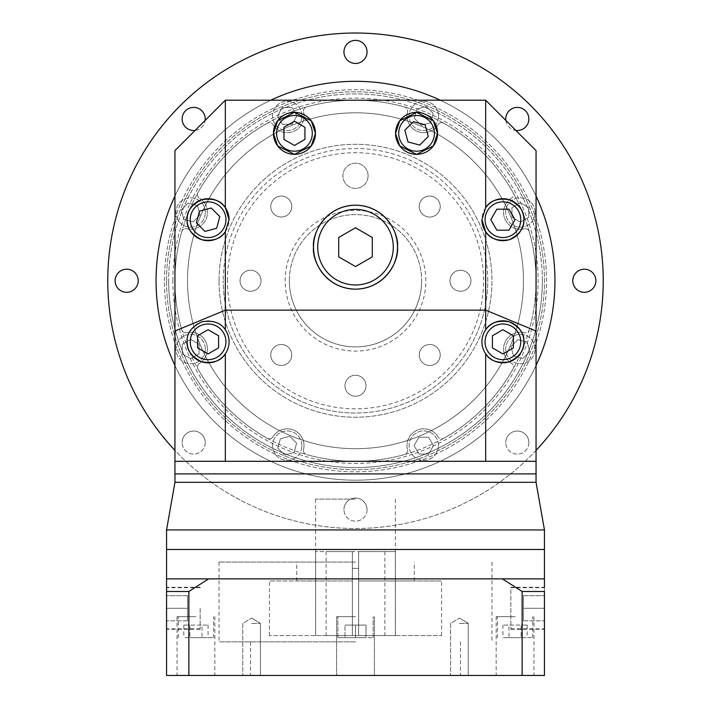 <?xml version="1.0" encoding="UTF-8"?>
<svg xmlns="http://www.w3.org/2000/svg" width="711" height="711" viewBox="0 0 711 711"><rect width="100%" height="100%" fill="white"/><g stroke="black" fill="none" stroke-linecap="round" stroke-linejoin="round"><path stroke-width="0.53" stroke-dasharray="3.56 2.67" d="M197.436 366.929A4.195 4.195 0 0 0 197.969 368.982A4.195 4.195 0 0 1 199.436 363.357A16.797 16.797 0 0 0 186.744 332.712A4.195 4.195 0 0 1 181.732 329.771A180.55 180.55 0 0 1 181.732 231.75A180.55 180.55 0 0 0 181.732 329.771A4.195 4.195 0 0 0 186.744 332.712A16.797 16.797 0 0 1 199.436 363.357A4.195 4.195 0 0 0 197.436 366.929M303.437 450.49A4.195 4.195 0 0 0 306.494 454.533A4.195 4.195 0 0 1 303.553 449.521A16.797 16.797 0 0 0 272.908 436.821A4.195 4.195 0 0 1 267.274 438.287A180.55 180.55 0 0 1 197.969 368.982A180.55 180.55 0 0 0 267.274 438.287A4.195 4.195 0 0 0 272.908 436.821A16.797 16.797 0 0 1 303.553 449.521A4.195 4.195 0 0 0 303.437 450.49M407.563 450.49A4.195 4.195 0 0 1 404.506 454.533A4.195 4.195 0 0 0 407.447 449.521A4.195 4.195 0 0 1 407.563 450.49M513.564 366.929A4.195 4.195 0 0 1 513.031 368.982A4.195 4.195 0 0 0 511.565 363.357A4.195 4.195 0 0 1 513.564 366.929M438.483 115.893A14.7 14.7 0 0 0 423.792 101.193A14.7 14.7 0 0 0 409.092 115.893A14.7 14.7 0 0 0 423.792 130.593A14.7 14.7 0 0 0 438.483 115.893A14.7 14.7 0 0 0 423.792 101.193A14.7 14.7 0 0 0 409.092 115.893A14.7 14.7 0 0 0 423.792 130.593A14.7 14.7 0 0 0 438.483 115.893M301.908 115.893A14.7 14.7 0 0 0 287.208 101.193A14.7 14.7 0 0 0 272.517 115.893A14.7 14.7 0 0 0 287.208 130.593A14.7 14.7 0 0 0 301.908 115.893A14.7 14.7 0 0 0 287.208 101.193A14.7 14.7 0 0 0 272.517 115.893A14.7 14.7 0 0 0 287.208 130.593A14.7 14.7 0 0 0 301.908 115.893M205.328 212.473A14.7 14.7 0 0 0 190.637 197.774A14.7 14.7 0 0 0 175.937 212.473A14.7 14.7 0 0 0 190.637 227.165A14.7 14.7 0 0 0 205.328 212.473A14.7 14.7 0 0 0 190.637 197.774A14.7 14.7 0 0 0 175.937 212.473A14.7 14.7 0 0 0 190.637 227.165A14.7 14.7 0 0 0 205.328 212.473M205.328 349.048A14.7 14.7 0 0 0 190.637 334.357A14.7 14.7 0 0 0 175.937 349.048A14.7 14.7 0 0 0 190.637 363.748A14.7 14.7 0 0 0 205.328 349.048A14.7 14.7 0 0 0 190.637 334.357A14.7 14.7 0 0 0 175.937 349.048A14.7 14.7 0 0 0 190.637 363.748A14.7 14.7 0 0 0 205.328 349.048M301.908 445.628A14.7 14.7 0 0 0 287.208 430.928A14.7 14.7 0 0 0 272.517 445.628A14.7 14.7 0 0 0 287.208 460.319A14.7 14.7 0 0 0 301.908 445.628A14.7 14.7 0 0 0 287.208 430.928A14.7 14.7 0 0 0 272.517 445.628A14.7 14.7 0 0 0 287.208 460.319A14.7 14.7 0 0 0 301.908 445.628M438.483 445.628A14.7 14.7 0 0 0 423.792 430.928A14.7 14.7 0 0 0 409.092 445.628A14.7 14.7 0 0 0 423.792 460.319A14.7 14.7 0 0 0 438.483 445.628A14.7 14.7 0 0 0 423.792 430.928A14.7 14.7 0 0 0 409.092 445.628A14.7 14.7 0 0 0 423.792 460.319A14.7 14.7 0 0 0 438.483 445.628M535.063 349.048A14.7 14.7 0 0 0 520.363 334.357A14.7 14.7 0 0 0 505.672 349.048A14.7 14.7 0 0 0 520.363 363.748A14.7 14.7 0 0 0 535.063 349.048A14.7 14.7 0 0 0 520.363 334.357A14.7 14.7 0 0 0 505.672 349.048A14.7 14.7 0 0 0 520.363 363.748A14.7 14.7 0 0 0 535.063 349.048M535.063 212.473A14.7 14.7 0 0 0 520.363 197.774A14.7 14.7 0 0 0 505.672 212.473A14.7 14.7 0 0 0 520.363 227.165A14.7 14.7 0 0 0 535.063 212.473A14.7 14.7 0 0 0 520.363 197.774A14.7 14.7 0 0 0 505.672 212.473A14.7 14.7 0 0 0 520.363 227.165A14.7 14.7 0 0 0 535.063 212.473M407.447 112A16.797 16.797 0 0 0 438.092 124.692A4.195 4.195 0 0 1 443.726 123.234A180.55 180.55 0 0 1 513.031 192.539A180.55 180.55 0 0 0 443.726 123.234A4.195 4.195 0 0 0 438.092 124.692A16.797 16.797 0 0 1 407.447 112A4.195 4.195 0 0 0 404.506 106.988A180.55 180.55 0 0 0 306.494 106.988A180.55 180.55 0 0 1 404.506 106.988A4.195 4.195 0 0 1 407.447 112M438.092 436.821A16.797 16.797 0 0 0 407.447 449.521A16.797 16.797 0 0 1 438.092 436.821A4.195 4.195 0 0 0 443.726 438.287A180.55 180.55 0 0 0 513.031 368.982A180.55 180.55 0 0 1 443.726 438.287A4.195 4.195 0 0 1 438.092 436.821M524.256 332.712A16.797 16.797 0 0 0 511.565 363.357A16.797 16.797 0 0 1 524.256 332.712A4.195 4.195 0 0 0 529.268 329.771A180.55 180.55 0 0 0 536.05 280.756A180.55 180.55 0 0 1 529.268 329.771A4.195 4.195 0 0 1 524.256 332.712M511.565 198.165A16.797 16.797 0 0 0 524.256 228.809A4.195 4.195 0 0 1 529.268 231.75A180.55 180.55 0 0 1 536.05 280.756A180.55 180.55 0 0 0 529.268 231.75A4.195 4.195 0 0 0 524.256 228.809A16.797 16.797 0 0 1 511.565 198.165A4.195 4.195 0 0 0 513.031 192.539A4.195 4.195 0 0 1 511.565 198.165M554.944 280.756A199.444 199.444 0 0 0 355.5 81.312A199.444 199.444 0 0 0 156.056 280.756A199.444 199.444 0 0 0 355.5 480.201A199.444 199.444 0 0 0 554.944 280.756A199.444 199.444 0 0 0 355.5 81.312A199.444 199.444 0 0 0 156.056 280.756A199.444 199.444 0 0 0 355.5 480.201A199.444 199.444 0 0 0 554.944 280.756A199.444 199.444 0 0 0 355.5 81.312A199.444 199.444 0 0 0 156.056 280.756A199.444 199.444 0 0 0 355.5 480.201A199.444 199.444 0 0 0 554.944 280.756A199.444 199.444 0 0 0 355.5 81.312A199.444 199.444 0 0 0 156.056 280.756A199.444 199.444 0 0 0 355.5 480.201A199.444 199.444 0 0 0 554.944 280.756A199.444 199.444 0 0 0 355.5 81.312A199.444 199.444 0 0 0 156.056 280.756A199.444 199.444 0 0 0 355.5 480.201A199.444 199.444 0 0 0 554.944 280.756M536.05 196.023A199.444 199.444 0 0 0 440.233 100.207M270.767 100.207A199.444 199.444 0 0 0 174.95 196.023M197.969 192.539A180.55 180.55 0 0 1 267.274 123.234A180.55 180.55 0 0 0 197.969 192.539A4.195 4.195 0 0 0 199.436 198.165A4.195 4.195 0 0 1 197.969 192.539M404.506 454.533A180.55 180.55 0 0 1 306.494 454.533A180.55 180.55 0 0 0 404.506 454.533M174.95 365.49A199.444 199.444 0 0 0 536.05 365.49M272.908 124.692A16.797 16.797 0 0 0 303.553 112A4.195 4.195 0 0 1 306.494 106.988A4.195 4.195 0 0 0 303.553 112A16.797 16.797 0 0 1 272.908 124.692A4.195 4.195 0 0 0 267.274 123.234A4.195 4.195 0 0 1 272.908 124.692M181.732 231.75A4.195 4.195 0 0 1 186.744 228.809A16.797 16.797 0 0 0 199.436 198.165A16.797 16.797 0 0 1 186.744 228.809A4.195 4.195 0 0 0 181.732 231.75M528.762 207.621L520.363 202.777L511.973 207.621L511.973 217.317L520.363 222.17L528.762 217.317L528.762 207.621L520.363 202.777L511.973 207.621L511.973 217.317L520.363 222.17L528.762 217.317L528.762 207.621M529.731 351.563L527.224 342.195L517.857 339.68L511.005 346.541L513.511 355.909L522.878 358.415L529.731 351.563L527.224 342.195L517.857 339.68L511.005 346.541L513.511 355.909L522.878 358.415L529.731 351.563M428.635 454.027L433.488 445.628L428.635 437.229L418.939 437.229L414.095 445.628L418.939 454.027L428.635 454.027L433.488 445.628L428.635 437.229L418.939 437.229L414.095 445.628L418.939 454.027L428.635 454.027M284.702 454.996L294.07 452.48L296.576 443.113L289.724 436.261L280.356 438.767L277.841 448.134L284.702 454.996L294.07 452.48L296.576 443.113L289.724 436.261L280.356 438.767L277.841 448.134L284.702 454.996M182.238 353.9L190.637 358.744L199.027 353.9L199.027 344.204L190.637 339.351L182.238 344.204L182.238 353.9L190.637 358.744L199.027 353.9L199.027 344.204L190.637 339.351L182.238 344.204L182.238 353.9M181.269 209.958L183.776 219.326L193.143 221.832L199.995 214.98L197.489 205.612L188.122 203.106L181.269 209.958L183.776 219.326L193.143 221.832L199.995 214.98L197.489 205.612L188.122 203.106L181.269 209.958M282.365 107.494L277.512 115.893L282.365 124.292L292.061 124.292L296.905 115.893L292.061 107.494L282.365 107.494L277.512 115.893L282.365 124.292L292.061 124.292L296.905 115.893L292.061 107.494L282.365 107.494M426.298 106.526L416.93 109.032L414.424 118.399L421.276 125.26L430.644 122.745L433.159 113.387L426.298 106.526L416.93 109.032L414.424 118.399L421.276 125.26L430.644 122.745L433.159 113.387L426.298 106.526M225.938 341.822A17.846 17.846 0 0 0 208.092 323.976A17.846 17.846 0 0 0 190.246 341.822A17.846 17.846 0 0 0 208.092 359.668A17.846 17.846 0 0 0 225.938 341.822M520.754 341.822A17.846 17.846 0 0 0 502.908 323.976A17.846 17.846 0 0 0 485.062 341.822A17.846 17.846 0 0 0 502.908 359.668A17.846 17.846 0 0 0 520.754 341.822M225.334 353.794A20.992 20.992 0 0 0 208.092 320.821A20.992 20.992 0 0 0 187.1 341.822M485.666 329.851A20.992 20.992 0 0 0 485.666 353.794M434.403 133.348A17.846 17.846 0 0 0 416.557 115.502A17.846 17.846 0 0 0 398.711 133.348A17.846 17.846 0 0 0 416.557 151.194A17.846 17.846 0 0 0 434.403 133.348M312.289 133.348A17.846 17.846 0 0 0 294.443 115.502A17.846 17.846 0 0 0 276.597 133.348A17.846 17.846 0 0 0 294.443 151.194A17.846 17.846 0 0 0 312.289 133.348M225.938 219.699A17.846 17.846 0 0 0 208.092 201.853A17.846 17.846 0 0 0 190.246 219.699A17.846 17.846 0 0 0 208.092 237.545A17.846 17.846 0 0 0 225.938 219.699M520.754 219.699A17.846 17.846 0 0 0 502.908 201.853A17.846 17.846 0 0 0 485.062 219.699A17.846 17.846 0 0 0 502.908 237.545A17.846 17.846 0 0 0 520.754 219.699M225.334 231.67A20.992 20.992 0 0 0 229.084 219.699M393.29 247.17A37.79 37.79 0 0 0 355.5 209.381A37.79 37.79 0 0 0 317.71 247.17A37.79 37.79 0 0 0 355.5 284.96A37.79 37.79 0 0 0 393.29 247.17M536.05 280.756A180.55 180.55 0 0 0 355.5 100.207A180.55 180.55 0 0 0 174.95 280.756A180.55 180.55 0 0 1 355.5 100.207A180.55 180.55 0 0 1 536.05 280.756L536.05 150.599L485.666 100.207L225.334 100.207L174.95 150.599L174.95 461.306L536.05 461.306L174.95 461.306L536.05 461.306L536.05 280.756A180.55 180.55 0 0 1 355.5 461.306A180.55 180.55 0 0 1 174.95 280.756A180.55 180.55 0 0 0 355.5 461.306A180.55 180.55 0 0 0 536.05 280.756M355.5 473.908L174.95 473.908L355.5 473.908M372.297 237.474L355.5 227.778L338.703 237.474L338.703 256.867L355.5 266.563L372.297 256.867L372.297 237.474M485.666 207.728A20.992 20.992 0 0 0 481.916 219.699M515.031 219.699L508.969 209.203L496.847 209.203L490.786 219.699L496.847 230.195L508.969 230.195L515.031 219.699M425.134 124.781L413.42 121.643L404.852 130.211L407.99 141.924L419.694 145.062L428.271 136.485L425.134 124.781M294.443 121.226L283.947 127.287L283.947 139.409L294.443 145.471L304.939 139.409L304.939 127.287L294.443 121.226M199.515 211.131L196.378 222.836L204.955 231.413L216.659 228.275L219.797 216.562L211.229 207.994L199.515 211.131M513.404 335.761L502.908 329.7L492.412 335.761L492.412 347.883L502.908 353.936L513.404 347.883L513.404 335.761M218.588 335.761L208.092 329.7L197.596 335.761L197.596 347.883L208.092 353.936L218.588 347.883L218.588 335.761M355.5 549.487L544.448 549.487L355.5 549.487M355.5 499.095L315.613 499.095L355.5 499.095M174.95 482.307L536.05 482.307M166.552 529.926L544.448 529.926M200.147 608.269L200.147 629.262L200.147 608.269M200.147 587.277L166.552 587.277L166.552 629.262L166.552 591.472L188.868 591.472L208.599 578.878L544.448 578.878L166.552 578.878L502.401 578.878L522.132 591.472L544.448 591.472L544.448 608.269L544.448 587.695L544.448 629.262L544.448 587.277L510.853 587.277L510.853 629.262L510.853 587.277M251.587 675.45L260.404 675.45L251.587 675.45M251.587 623.387L260.404 623.387L251.587 623.387M459.413 675.45L468.229 675.45L459.413 675.45M459.413 623.387L468.229 623.387L459.413 623.387M355.5 568.382L352.354 568.382L352.354 635.563L352.354 568.382L358.646 568.382L352.354 568.382L358.646 568.382L358.646 580.976L414.282 580.976L358.646 580.976L358.646 568.382L358.646 635.563L441.575 635.563L358.646 635.563L358.646 580.976L441.575 580.976L358.646 580.976L358.646 635.563L395.387 635.563L358.646 635.563L358.646 568.382L355.5 568.382M352.354 635.563L269.425 635.563L352.354 635.563L352.354 580.976L296.718 580.976L352.354 580.976L352.354 568.382L352.354 580.976L269.425 580.976L352.354 580.976L352.354 635.563L315.657 635.563L395.343 635.563L326.109 635.563L352.354 635.563L352.354 551.585L315.657 551.585L395.343 551.585L358.646 551.585L358.646 635.563L358.646 551.585L384.891 551.585L326.109 551.585L352.354 551.585L352.354 635.563M355.5 562.081L219.041 562.081L355.5 562.081M355.5 637.66L373.133 637.66L337.867 637.66L365.996 637.66L337.867 637.66L365.996 637.66L345.004 637.66L355.5 637.66L355.5 625.067L365.996 625.067L365.996 637.66L365.996 625.067L345.004 625.067L355.5 625.067L355.5 637.66L355.5 625.067L345.004 625.067L345.004 637.66L345.004 625.067L345.004 637.66L345.004 625.067L365.996 625.067L355.5 625.067L355.5 637.66M355.5 616.668L336.605 616.668L355.5 616.668M195.943 637.66L213.576 637.66L195.943 637.66M195.943 616.668L177.048 616.668L195.943 616.668M515.057 637.66L532.69 637.66L515.057 637.66M515.057 616.668L496.162 616.668L515.057 616.668M355.5 675.45L250.53 675.45L355.5 675.45M195.943 675.45L177.048 675.45L195.943 675.45M515.057 675.45L496.162 675.45L515.057 675.45M355.5 641.855L219.041 641.855L355.5 641.855M208.599 578.878L166.552 578.878L166.552 675.45L544.448 675.45L544.448 578.878L502.401 578.878M188.868 675.45L188.868 591.472M522.132 675.45L522.132 591.472M508.996 637.66L521.119 637.66L502.935 637.66L508.996 637.66L508.996 625.067L521.119 625.067L521.119 637.66L527.18 637.66L521.119 637.66L521.119 625.067L502.935 625.067L508.996 625.067L508.996 637.66M202.004 637.66L189.881 637.66L208.065 637.66L202.004 637.66L202.004 625.067L189.881 625.067L189.881 637.66L183.82 637.66L189.881 637.66L189.881 625.067L208.065 625.067L202.004 625.067L202.004 637.66M502.935 625.067L502.935 637.66M527.18 625.067L521.119 625.067L527.18 625.067L527.18 637.66M208.065 625.067L208.065 637.66M183.82 625.067L189.881 625.067L183.82 625.067L183.82 637.66M365.996 625.067L365.996 637.66L365.996 625.067M510.853 608.269L510.853 628.844L510.853 608.269M544.448 608.269L544.448 628.844L544.448 595.676L544.448 620.863L544.448 608.269L523.456 608.269L523.456 620.863L523.456 608.269L544.448 608.269M523.456 620.863L544.448 620.863L523.456 620.863M523.456 595.676L523.456 608.269L523.456 595.676L544.448 595.676L523.456 595.676M166.552 608.269L166.552 628.844L166.552 595.676L166.552 620.863L166.552 608.269L187.544 608.269L187.544 620.863L187.544 608.269L166.552 608.269M187.544 620.863L166.552 620.863L187.544 620.863M187.544 595.676L187.544 608.269L187.544 595.676L166.552 595.676L187.544 595.676M164.454 280.756A191.046 191.046 0 0 1 355.5 89.71A191.046 191.046 0 0 1 546.546 280.756A191.046 191.046 0 0 1 355.5 471.811A191.046 191.046 0 0 1 164.454 280.756A191.046 191.046 0 0 1 355.5 89.71A191.046 191.046 0 0 1 546.546 280.756A191.046 191.046 0 0 1 355.5 471.811A191.046 191.046 0 0 1 164.454 280.756M542.351 280.756A186.851 186.851 0 0 0 355.5 93.914A186.851 186.851 0 0 0 168.649 280.756A186.851 186.851 0 0 1 355.5 93.914A186.851 186.851 0 0 1 542.351 280.756A186.851 186.851 0 0 1 355.5 467.607A186.851 186.851 0 0 1 168.649 280.756A186.851 186.851 0 0 0 355.5 467.607A186.851 186.851 0 0 0 542.351 280.756M487.764 280.756A132.264 132.264 0 0 0 355.5 148.492A132.264 132.264 0 0 0 223.236 280.756A132.264 132.264 0 0 1 355.5 148.492A132.264 132.264 0 0 1 487.764 280.756A132.264 132.264 0 0 1 355.5 413.02A132.264 132.264 0 0 1 223.236 280.756A132.264 132.264 0 0 0 355.5 413.02A132.264 132.264 0 0 0 487.764 280.756M289.368 280.756A66.132 66.132 0 0 1 355.5 214.624A66.132 66.132 0 0 1 421.632 280.756A66.132 66.132 0 0 1 355.5 346.888A66.132 66.132 0 0 1 289.368 280.756A66.132 66.132 0 0 1 355.5 214.624A66.132 66.132 0 0 1 421.632 280.756A66.132 66.132 0 0 1 355.5 346.888A66.132 66.132 0 0 1 289.368 280.756A66.132 66.132 0 0 0 355.5 346.888A66.132 66.132 0 0 0 421.632 280.756M205.239 118.95A11.545 11.545 0 0 1 193.685 130.495A11.545 11.545 0 0 1 182.14 118.95A11.545 11.545 0 0 1 193.685 107.405A11.545 11.545 0 0 1 205.239 118.95M195.143 130.406A11.545 11.545 0 0 0 205.141 120.399M138.21 280.756A11.545 11.545 0 0 1 126.665 292.31A11.545 11.545 0 0 1 115.12 280.756A11.545 11.545 0 0 1 126.665 269.211A11.545 11.545 0 0 1 138.21 280.756M205.239 442.571A11.545 11.545 0 0 1 193.685 454.116A11.545 11.545 0 0 1 182.14 442.571A11.545 11.545 0 0 0 193.685 454.116A11.545 11.545 0 0 0 205.239 442.571A11.545 11.545 0 0 0 193.685 431.026A11.545 11.545 0 0 0 182.14 442.571A11.545 11.545 0 0 1 193.685 431.026A11.545 11.545 0 0 1 205.239 442.571M367.045 509.6A11.545 11.545 0 0 1 355.5 521.145A11.545 11.545 0 0 1 343.955 509.6A11.545 11.545 0 0 0 355.5 521.145A11.545 11.545 0 0 0 367.045 509.6A11.545 11.545 0 0 0 355.5 498.047A11.545 11.545 0 0 0 343.955 509.6A11.545 11.545 0 0 1 355.5 498.047A11.545 11.545 0 0 1 367.045 509.6M528.86 442.571A11.545 11.545 0 0 1 517.315 454.116A11.545 11.545 0 0 1 505.761 442.571A11.545 11.545 0 0 0 517.315 454.116A11.545 11.545 0 0 0 528.86 442.571A11.545 11.545 0 0 0 517.315 431.026A11.545 11.545 0 0 0 505.761 442.571A11.545 11.545 0 0 1 517.315 431.026A11.545 11.545 0 0 1 528.86 442.571M595.88 280.756A11.545 11.545 0 0 1 584.335 292.31A11.545 11.545 0 0 1 572.79 280.756A11.545 11.545 0 0 1 584.335 269.211A11.545 11.545 0 0 1 595.88 280.756M528.86 118.95A11.545 11.545 0 0 1 517.315 130.495A11.545 11.545 0 0 1 505.761 118.95A11.545 11.545 0 0 1 517.315 107.405A11.545 11.545 0 0 1 528.86 118.95M505.859 120.399A11.545 11.545 0 0 0 515.857 130.406M367.045 51.921A11.545 11.545 0 0 1 355.5 63.466A11.545 11.545 0 0 1 343.955 51.921A11.545 11.545 0 0 1 355.5 40.376A11.545 11.545 0 0 1 367.045 51.921M368.094 175.786A12.594 12.594 0 0 1 355.5 188.388A12.594 12.594 0 0 1 342.906 175.786A12.594 12.594 0 0 1 355.5 163.192A12.594 12.594 0 0 1 368.094 175.786A12.594 12.594 0 0 1 355.5 188.388A12.594 12.594 0 0 1 342.906 175.786A12.594 12.594 0 0 1 355.5 163.192A12.594 12.594 0 0 1 368.094 175.786M291.768 206.537A10.496 10.496 0 0 1 281.272 217.033A10.496 10.496 0 0 1 270.775 206.537A10.496 10.496 0 0 1 281.272 196.04A10.496 10.496 0 0 1 291.768 206.537A10.496 10.496 0 0 1 281.272 217.033A10.496 10.496 0 0 1 270.775 206.537A10.496 10.496 0 0 1 281.272 196.04A10.496 10.496 0 0 1 291.768 206.537M261.026 280.756A10.496 10.496 0 0 1 250.53 291.261A10.496 10.496 0 0 1 240.034 280.756A10.496 10.496 0 0 1 250.53 270.26A10.496 10.496 0 0 1 261.026 280.756A10.496 10.496 0 0 1 250.53 291.261A10.496 10.496 0 0 1 240.034 280.756A10.496 10.496 0 0 1 250.53 270.26A10.496 10.496 0 0 1 261.026 280.756M291.768 354.985A10.496 10.496 0 0 1 281.272 365.481A10.496 10.496 0 0 1 270.775 354.985A10.496 10.496 0 0 1 281.272 344.488A10.496 10.496 0 0 1 291.768 354.985A10.496 10.496 0 0 1 281.272 365.481A10.496 10.496 0 0 1 270.775 354.985A10.496 10.496 0 0 1 281.272 344.488A10.496 10.496 0 0 1 291.768 354.985M365.996 385.726A10.496 10.496 0 0 1 355.5 396.231A10.496 10.496 0 0 1 345.004 385.726A10.496 10.496 0 0 1 355.5 375.23A10.496 10.496 0 0 1 365.996 385.726A10.496 10.496 0 0 1 355.5 396.231A10.496 10.496 0 0 1 345.004 385.726A10.496 10.496 0 0 1 355.5 375.23A10.496 10.496 0 0 1 365.996 385.726M440.225 354.985A10.496 10.496 0 0 1 429.728 365.481A10.496 10.496 0 0 1 419.232 354.985A10.496 10.496 0 0 1 429.728 344.488A10.496 10.496 0 0 1 440.225 354.985A10.496 10.496 0 0 1 429.728 365.481A10.496 10.496 0 0 1 419.232 354.985A10.496 10.496 0 0 1 429.728 344.488A10.496 10.496 0 0 1 440.225 354.985M470.966 280.756A10.496 10.496 0 0 1 460.47 291.261A10.496 10.496 0 0 1 449.974 280.756A10.496 10.496 0 0 1 460.47 270.26A10.496 10.496 0 0 1 470.966 280.756A10.496 10.496 0 0 1 460.47 291.261A10.496 10.496 0 0 1 449.974 280.756A10.496 10.496 0 0 1 460.47 270.26A10.496 10.496 0 0 1 470.966 280.756M440.225 206.537A10.496 10.496 0 0 1 429.728 217.033A10.496 10.496 0 0 1 419.232 206.537A10.496 10.496 0 0 1 429.728 196.04A10.496 10.496 0 0 1 440.225 206.537A10.496 10.496 0 0 1 429.728 217.033A10.496 10.496 0 0 1 419.232 206.537A10.496 10.496 0 0 1 429.728 196.04A10.496 10.496 0 0 1 440.225 206.537M166.552 280.756A188.948 188.948 0 0 1 355.5 91.808A188.948 188.948 0 0 1 544.448 280.756A188.948 188.948 0 0 1 355.5 469.704A188.948 188.948 0 0 1 166.552 280.756A188.948 188.948 0 0 1 355.5 91.808A188.948 188.948 0 0 1 544.448 280.756A188.948 188.948 0 0 1 355.5 469.704A188.948 188.948 0 0 1 166.552 280.756M107.77 280.756A247.73 247.73 0 0 1 355.5 33.026A247.73 247.73 0 0 1 603.23 280.756A247.73 247.73 0 0 1 355.5 528.495A247.73 247.73 0 0 1 107.77 280.756M219.041 280.756A136.459 136.459 0 0 1 355.5 144.297A136.459 136.459 0 0 1 491.959 280.756A136.459 136.459 0 0 1 355.5 417.224A136.459 136.459 0 0 1 219.041 280.756A136.459 136.459 0 0 1 355.5 144.297A136.459 136.459 0 0 1 491.959 280.756A136.459 136.459 0 0 1 355.5 417.224A136.459 136.459 0 0 1 219.041 280.756M523.456 280.756A167.956 167.956 0 0 1 355.5 448.712A167.956 167.956 0 0 1 187.544 280.756A167.956 167.956 0 0 1 355.5 112.809A167.956 167.956 0 0 1 523.456 280.756A167.956 167.956 0 0 1 355.5 448.712A167.956 167.956 0 0 1 187.544 280.756A167.956 167.956 0 0 1 355.5 112.809A167.956 167.956 0 0 1 523.456 280.756M536.05 450.383A247.73 247.73 0 0 1 174.95 450.383M172.853 280.756A182.647 182.647 0 0 1 355.5 98.109A182.647 182.647 0 0 1 538.147 280.756A182.647 182.647 0 0 1 355.5 463.412A182.647 182.647 0 0 1 172.853 280.756M227.44 280.756A128.06 128.06 0 0 1 355.5 152.696A128.06 128.06 0 0 1 483.56 280.756A128.06 128.06 0 0 1 355.5 408.825A128.06 128.06 0 0 1 227.44 280.756M425.827 280.756A70.327 70.327 0 0 0 355.5 210.429A70.327 70.327 0 0 0 285.173 280.756A70.327 70.327 0 0 0 355.5 351.092A70.327 70.327 0 0 0 425.827 280.756M315.613 499.095L315.613 635.563M395.387 499.095L395.387 635.563M200.147 587.695L166.552 587.695M200.147 629.262L166.552 629.262M510.853 587.695L544.448 587.695M510.853 629.262L544.448 629.262M242.771 623.387L242.771 675.45L242.771 623.387L251.587 618.09L242.771 623.387M450.596 623.387L450.596 675.45L450.596 623.387L459.413 618.09L450.596 623.387M414.282 580.976L414.282 562.081M373.133 637.66L373.133 616.668L373.133 637.66M213.576 637.66L213.576 616.668M532.69 637.66L532.69 616.668M336.605 616.668L336.605 675.45L336.605 616.668M177.048 616.668L177.048 675.45M496.162 616.668L496.162 675.45M219.041 562.081L219.041 641.855M250.53 641.855L250.53 675.45M441.575 635.563L441.575 580.976M460.47 641.855L460.47 675.45M491.959 562.081L491.959 641.855M533.952 616.668L533.952 675.45M374.395 616.668L374.395 675.45L374.395 616.668M214.838 616.668L214.838 675.45M497.424 637.66L497.424 616.668M337.867 637.66L337.867 616.668L337.867 637.66M178.31 637.66L178.31 616.668M296.718 580.976L296.718 562.081M269.425 635.563L269.425 580.976M459.413 618.09L468.229 623.387L468.229 675.45L468.229 623.387L459.413 618.09M251.587 618.09L260.404 623.387L260.404 675.45L260.404 623.387L251.587 618.09M510.853 628.844L544.448 628.844M200.147 628.844L166.552 628.844M384.891 551.585L384.891 635.563M315.657 551.585L315.657 635.563M395.343 551.585L395.343 635.563M326.109 551.585L326.109 635.563"/><path stroke-width="1.07" d="M536.05 365.49A199.444 199.444 0 0 0 536.05 196.023M440.233 100.207A199.444 199.444 0 0 0 270.767 100.207M174.95 196.023A199.444 199.444 0 0 0 174.95 365.49M225.938 341.822A17.846 17.846 0 0 0 208.092 323.976A17.846 17.846 0 0 0 190.246 341.822A17.846 17.846 0 0 0 208.092 359.668A17.846 17.846 0 0 0 225.938 341.822M520.754 341.822A17.846 17.846 0 0 0 502.908 323.976A17.846 17.846 0 0 0 485.062 341.822A17.846 17.846 0 0 0 502.908 359.668A17.846 17.846 0 0 0 520.754 341.822M187.1 341.822A20.992 20.992 0 0 0 225.334 353.794A20.992 20.992 0 0 0 225.334 329.851C221.005 322.741 213.167 320.057 201.817 321.781C191.508 326.838 186.602 333.512 187.1 341.822C186.602 350.123 191.508 356.798 201.817 361.855C213.167 363.579 221.005 360.895 225.334 353.794L225.334 461.306L485.666 461.306L485.666 353.794C489.995 360.895 497.833 363.579 509.183 361.855C519.492 356.798 524.398 350.123 523.9 341.822C524.398 333.512 519.492 326.838 509.183 321.781C497.833 320.057 489.995 322.741 485.666 329.851A20.992 20.992 0 0 0 509.183 361.855A20.992 20.992 0 0 0 509.183 321.781A20.992 20.992 0 0 0 485.666 329.851L485.666 310.147L225.334 310.147L225.334 329.851M434.403 133.348A17.846 17.846 0 0 0 416.557 115.502A17.846 17.846 0 0 0 398.711 133.348A17.846 17.846 0 0 0 416.557 151.194A17.846 17.846 0 0 0 434.403 133.348M312.289 133.348A17.846 17.846 0 0 0 294.443 115.502A17.846 17.846 0 0 0 276.597 133.348A17.846 17.846 0 0 0 294.443 151.194A17.846 17.846 0 0 0 312.289 133.348M225.938 219.699A17.846 17.846 0 0 0 208.092 201.853A17.846 17.846 0 0 0 190.246 219.699A17.846 17.846 0 0 0 208.092 237.545A17.846 17.846 0 0 0 225.938 219.699M520.754 219.699A17.846 17.846 0 0 0 502.908 201.853A17.846 17.846 0 0 0 485.062 219.699A17.846 17.846 0 0 0 502.908 237.545A17.846 17.846 0 0 0 520.754 219.699M273.451 133.348L277.645 145.942L294.443 154.34L311.24 145.942L315.435 133.348L311.24 120.754L294.443 112.356L277.645 120.754L273.451 133.348A20.992 20.992 0 0 0 294.443 154.34A20.992 20.992 0 0 0 315.435 133.348A20.992 20.992 0 0 0 294.443 112.356A20.992 20.992 0 0 0 273.451 133.348M395.565 133.348L399.76 145.942L416.557 154.34L433.355 145.942L437.549 133.348L433.355 120.754L416.557 112.356L399.76 120.754L395.565 133.348A20.992 20.992 0 0 0 416.557 154.34A20.992 20.992 0 0 0 437.549 133.348A20.992 20.992 0 0 0 416.557 112.356A20.992 20.992 0 0 0 395.565 133.348M229.084 219.699A20.992 20.992 0 0 0 208.092 198.707A20.992 20.992 0 0 0 201.817 239.731A20.992 20.992 0 0 0 225.334 231.67L229.084 219.699L225.334 207.728C221.005 200.626 213.167 197.934 201.817 199.667C191.508 204.715 186.602 211.398 187.1 219.699C186.602 228 191.508 234.683 201.817 239.731C213.167 241.464 221.005 238.78 225.334 231.67L225.334 310.147L174.95 331.024L174.95 150.599L225.334 100.207L485.666 100.207L485.666 207.728L481.916 219.699L485.666 231.67C489.995 238.78 497.833 241.464 509.183 239.731C519.492 234.683 524.398 228 523.9 219.699C524.398 211.398 519.492 204.715 509.183 199.667C497.833 197.934 489.995 200.626 485.666 207.728A20.992 20.992 0 0 1 523.9 219.699A20.992 20.992 0 0 1 502.908 240.691A20.992 20.992 0 0 1 481.916 219.699M393.29 247.17A37.79 37.79 0 0 0 355.5 209.381A37.79 37.79 0 0 0 317.71 247.17A37.79 37.79 0 0 0 355.5 284.96A37.79 37.79 0 0 0 393.29 247.17M313.515 247.17C311.827 259.453 324.42 288.586 355.5 289.155C386.58 288.586 399.173 259.453 397.485 247.17C399.173 234.888 386.58 205.755 355.5 205.177C324.42 205.755 311.827 234.888 313.515 247.17A41.985 41.985 0 0 0 355.5 289.155A41.985 41.985 0 0 0 397.485 247.17A41.985 41.985 0 0 0 355.5 205.177A41.985 41.985 0 0 0 313.515 247.17M522.132 591.472L522.132 675.45L544.448 675.45L544.448 591.472L522.132 591.472L502.401 578.878L544.448 578.878L544.448 529.926L166.552 529.926L174.95 482.307L536.05 482.307L536.05 473.908L174.95 473.908L174.95 331.024M225.334 461.306L174.95 461.306M485.666 100.207L536.05 150.599L536.05 461.306L485.666 461.306M536.05 331.024L485.666 310.147L485.666 231.67M225.334 100.207L225.334 207.728M372.297 237.474L355.5 227.778L338.703 237.474L338.703 256.867L355.5 266.563L372.297 256.867L372.297 237.474M515.031 219.699L508.969 209.203L496.847 209.203L490.786 219.699L496.847 230.195L508.969 230.195L515.031 219.699M199.515 211.131L196.378 222.836L204.955 231.413L216.659 228.275L219.797 216.562L211.229 207.994L199.515 211.131M294.443 121.226L283.947 127.287L283.947 139.409L294.443 145.471L304.939 139.409L304.939 127.287L294.443 121.226M425.134 124.781L413.42 121.643L404.852 130.211L407.99 141.924L419.694 145.062L428.271 136.485L425.134 124.781M513.404 335.761L502.908 329.7L492.412 335.761L492.412 347.883L502.908 353.936L513.404 347.883L513.404 335.761M218.588 335.761L208.092 329.7L197.596 335.761L197.596 347.883L208.092 353.936L218.588 347.883L218.588 335.761M536.05 461.306L536.05 473.908L174.95 473.908L174.95 482.307M166.552 578.878L208.599 578.878L188.868 591.472L166.552 591.472L166.552 549.487L544.448 549.487L166.552 549.487L166.552 529.926M502.401 578.878L208.599 578.878M522.132 675.45L188.868 675.45L188.868 591.472M188.868 675.45L166.552 675.45L166.552 587.277M544.448 587.277L544.448 578.878M205.141 120.399A11.545 11.545 0 0 0 193.685 107.405A11.545 11.545 0 0 0 182.14 118.95A11.545 11.545 0 0 0 195.143 130.406M115.12 280.756A11.545 11.545 0 0 0 126.665 292.31A11.545 11.545 0 0 0 138.21 280.756A11.545 11.545 0 0 0 126.665 269.211A11.545 11.545 0 0 0 115.12 280.756M572.79 280.756A11.545 11.545 0 0 0 584.335 292.31A11.545 11.545 0 0 0 595.88 280.756A11.545 11.545 0 0 0 584.335 269.211A11.545 11.545 0 0 0 572.79 280.756M515.857 130.406A11.545 11.545 0 0 0 528.86 118.95A11.545 11.545 0 0 0 517.315 107.405A11.545 11.545 0 0 0 505.859 120.399M343.955 51.921A11.545 11.545 0 0 0 355.5 63.466A11.545 11.545 0 0 0 367.045 51.921A11.545 11.545 0 0 0 355.5 40.376A11.545 11.545 0 0 0 343.955 51.921M174.95 450.383A247.73 247.73 0 0 1 355.5 33.026A247.73 247.73 0 0 1 536.05 450.383M536.05 482.307L544.448 529.926"/></g></svg>

